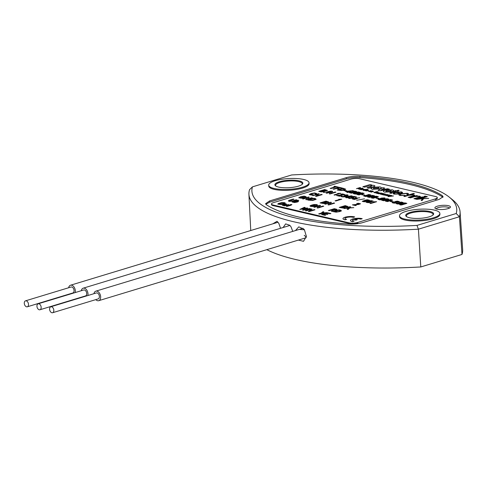 <?xml version="1.0" encoding="UTF-8"?>
<svg xmlns="http://www.w3.org/2000/svg" width="487" height="487" viewBox="0 0 487 487"><rect width="100%" height="100%" fill="white"/><g stroke="black" fill="none" stroke-linecap="round" stroke-linejoin="round"><path stroke-width="0.73" d="M295.445 230.576L298.805 226.845L303.876 229.133L304.436 229.834L306.39 236.469L303.511 241.308L298.373 240.085M272.836 223.819L276.993 221.317L278.82 223.326L280.549 228.287M283.148 227.502L285.656 223.88L289.783 225.292L291.043 226.863L292.76 231.392M447.961 208.649A7.786 2.082 176.6 0 1 435.256 208.442A7.786 2.082 176.6 0 1 437.399 206.171A7.786 2.082 176.6 0 1 446.719 205.411A7.786 2.082 176.6 0 1 450.171 207.553A7.786 2.082 176.6 0 1 447.961 208.649M449.251 208.162A6.52 1.741 -3.4 0 0 445.203 206.853A6.52 1.741 -3.4 0 0 438.324 207.572A6.52 1.741 -3.4 0 0 436.242 208.935M442.89 197.345L442.324 196.833L442.287 195.634L443.079 196.736L439.097 199.42L362.389 222.705C358.286 223.862 353.726 224.306 348.722 224.032A160.101 42.783 -3.4 0 1 266.365 204.735L265.579 203.694L269.555 200.954L269.664 202.148L265.835 204.278M346.263 177.67C350.366 176.513 354.926 176.069 359.93 176.337L360.009 177.548C355.029 177.268 350.476 177.712 346.336 178.875L346.263 177.67L269.555 200.954M442.287 195.634A160.101 42.783 -3.4 0 0 359.93 176.337M304.217 235.312L305.933 236.877M266.809 249.667A167.93 44.877 -3.4 0 0 420.786 266.955L461.993 254.451A167.93 44.877 -3.4 0 0 462.65 249.539L460.069 211.863A167.589 44.786 176.6 0 1 459.43 216.733L461.993 254.451M304.412 229.797L300.156 229.474M456.209 213.507A164.423 43.94 -3.4 0 0 449.331 197.186A164.423 43.94 -3.4 0 0 291.67 174.961L252.443 186.862A164.423 43.94 -3.4 0 0 416.982 225.414L456.209 213.507L459.43 216.733L418.412 229.182L420.786 266.955M416.982 225.414L418.412 229.182A167.589 44.786 176.6 0 1 248.924 194.276A167.589 44.786 176.6 0 1 249.581 189.626L252.443 186.862M449.331 197.186L452.526 199.761A167.589 44.786 176.6 0 1 460.069 211.863M439.816 213.866A20.217 5.4 176.6 0 1 433.448 218.724A20.217 5.4 176.6 0 1 411.034 220.873A20.217 5.4 176.6 0 1 399.596 216.258M309.002 183.222A20.217 5.4 176.6 0 1 302.634 188.073A20.217 5.4 176.6 0 1 280.22 190.222A20.217 5.4 176.6 0 1 268.781 185.608M302.019 184.5A13.374 3.573 -3.4 0 0 302.25 183.769A13.374 3.573 -3.4 0 0 294.148 180.981A13.374 3.573 -3.4 0 0 279.824 182.436A13.374 3.573 -3.4 0 0 275.551 185.358A13.374 3.573 -3.4 0 0 275.861 186.052M298.361 186.186A13.995 3.738 176.6 0 1 275.502 185.797A13.995 3.738 176.6 0 1 279.368 181.742A13.995 3.738 176.6 0 1 296.102 180.36A13.995 3.738 176.6 0 1 302.348 184.202A13.995 3.738 176.6 0 1 298.361 186.186M302.579 187.178A20.217 5.4 -3.4 0 0 309.044 182.765A20.217 5.4 -3.4 0 0 296.796 178.552A20.217 5.4 -3.4 0 0 275.149 180.75A20.217 5.4 -3.4 0 0 268.684 185.163A20.217 5.4 -3.4 0 0 280.932 189.376A20.217 5.4 -3.4 0 0 302.579 187.178M432.84 215.144A13.374 3.573 -3.4 0 0 433.065 214.42A13.374 3.573 -3.4 0 0 424.962 211.632A13.374 3.573 -3.4 0 0 410.644 213.087A13.374 3.573 -3.4 0 0 406.365 216.003A13.374 3.573 -3.4 0 0 406.682 216.703M429.175 216.837A13.995 3.738 176.6 0 1 406.322 216.447A13.995 3.738 176.6 0 1 410.188 212.387A13.995 3.738 176.6 0 1 426.916 211.011A13.995 3.738 176.6 0 1 433.162 214.852A13.995 3.738 176.6 0 1 429.175 216.837M433.393 217.829A20.217 5.4 -3.4 0 0 439.858 213.416A20.217 5.4 -3.4 0 0 427.61 209.203A20.217 5.4 -3.4 0 0 405.963 211.401A20.217 5.4 -3.4 0 0 399.504 215.814A20.217 5.4 -3.4 0 0 411.752 220.027A20.217 5.4 -3.4 0 0 433.393 217.829M435.615 196.547L359.662 178.753A6.221 1.662 -3.4 0 0 350.883 179.143L273.438 202.653A6.221 1.662 -3.4 0 0 271.454 204.01A6.221 1.662 -3.4 0 0 273.104 205.021L349.063 222.821A6.221 1.662 -3.4 0 0 357.835 222.425L435.281 198.921A6.221 1.662 -3.4 0 0 437.271 197.564A6.221 1.662 -3.4 0 0 435.615 196.547M437.271 197.564L437.308 198.16A6.221 1.662 -3.4 0 1 435.317 199.518L435.281 198.921M271.454 204.01L271.484 204.607A6.221 1.662 -3.4 0 0 273.14 205.617L349.1 223.417A6.221 1.662 -3.4 0 0 357.872 223.022L357.835 222.425M338.325 187.111L334.648 186.247L333.887 186.478L335.336 186.819L330.18 188.384L330.947 188.566L336.109 187.002L338.106 187.178M345.721 189.218L343.152 188.244L337.229 190.04L341.612 190.539L345.709 189.151M343.883 190.003L345.106 189.613M342.489 190.393L343.889 190.125M339.804 190.192L338.842 189.967L343.085 188.676L344.492 189.279L341.959 190.155L339.804 190.192M344.619 190.326L343.785 190.575L345.983 191.093L346.811 190.837L344.619 190.326M346.391 191.281L345.636 191.507L347.803 192.042L346.921 192.31L347.694 192.487L351.084 191.458L348.607 191.799L347.219 191.47L353.258 190.606L346.391 191.281M349.045 192.304L349.8 192.079M352.521 192.718L350.877 192.828L351.084 192.377L355.279 191.488L355.078 191.939L352.521 192.718M352.923 191.409L349.465 192.706L351.535 193.187L356.715 191.616L354.652 191.129L352.923 191.409M362.687 193.229L362.486 193.674L359.93 194.453L358.286 194.563L358.493 194.112L362.687 193.229M360.331 193.144L356.874 194.441L358.943 194.922L364.124 193.351L362.066 192.864L360.331 193.144M364.769 195.043L362.572 194.532L361.738 194.782L364.55 195.11M366.961 196.072L364.873 195.957L366.254 195.537L367.411 195.804L366.961 196.072M367.855 195.354L367.563 195.165L367.959 194.922L369.883 195.025L367.855 195.354M366.492 195.244L363.704 196.011L365.974 196.541L371.003 194.989L368.836 194.483L366.492 195.244M374.68 195.932L372.61 195.336L367.417 196.912L369.487 197.393L374.661 195.859M373.231 195.695L373.03 196.145L370.479 196.925L368.836 197.034L369.036 196.584L373.231 195.695M376.822 197.868L375.988 198.124L378.186 198.635L379.014 198.386L376.822 197.868M384.614 197.911L381.418 198.081L377.967 199.384L380.03 199.865L381.753 199.585L384.389 198.781L385.217 198.294L384.614 197.911M383.774 198.166L383.573 198.617L379.379 199.506L379.58 199.055L383.774 198.166M386.855 198.678L381.668 200.248L383.738 200.735L388.096 199.652L388.918 199.159L386.855 198.678M387.482 199.037L387.281 199.487L383.08 200.37L383.287 199.926L385.844 199.146L387.482 199.037M392.632 200.139L390.562 199.542L385.375 201.119L387.439 201.6L392.613 200.066M391.183 199.901L390.982 200.352L388.431 201.131L386.788 201.241L386.995 200.79L391.195 200.023L389.545 200.017M398.025 201.508L397.824 201.953L395.267 202.732L393.624 202.842L393.831 202.391L398.025 201.508M395.669 201.423L392.212 202.72L394.281 203.201L399.462 201.63L397.398 201.143L395.669 201.423M401.105 202.014L395.919 203.59L397.982 204.071L399.705 203.791L403.169 202.501L401.105 202.014M401.732 202.373L401.532 202.823L397.331 203.712L397.538 203.262L401.732 202.373M399.705 203.791L402.341 202.988M325.882 190.715L322.924 190.502L324.707 189.96L326.302 190.472L325.882 190.715M320.385 191.275L322.169 190.734L323.843 191.269L322.595 191.647L320.385 191.275M324.695 189.553L318.772 191.348L321 191.872L324.147 191.701L324.677 191.093L327.483 190.441L324.695 189.553M331.964 191.257L326.04 193.053L326.814 193.229L331.026 191.951L329.249 193.802L330.016 193.984L335.939 192.188L335.172 192.006L330.929 193.284L332.731 191.434L331.964 191.257M326.814 193.229L330.886 192.115M323.478 192.493L331.312 191.062M343.11 194.727L336.511 195.506L339.567 196.218L340.401 195.963L338.362 195.488L342.489 195.159L344.626 194.447L342.483 193.936L340.809 194.203L343.219 194.301L343.512 194.508L343.11 194.727M341.503 196.718L343.171 196.955L344.948 196.541L348.187 195.293L347.548 194.861L344.516 194.995L347.036 195.324L343.956 195.798L344.638 196.091L344.157 196.364L342.385 196.468L341.527 195.896L340.93 196.371L341.503 196.718L343.158 196.833M346.61 196.967L352.332 196.145L351.474 195.823L345.46 196.693L344.705 196.925L346.872 197.454L346.214 197.777M345.989 197.728L348.114 197.722L350.153 196.876L347.675 197.217L346.287 196.888L352.326 196.024M353.556 196.766L355.735 197.393L356.569 197.022L353.69 196.346L350.506 197.314L352.746 197.74L350.555 198.319L349.149 197.673L348.534 198.166L349.173 198.513L353.355 198.039L353.872 197.448L352.217 197.168L353.556 196.766L355.729 197.272M359.808 197.777L353.166 198.459L352.302 198.976L354.347 199.481L357.208 198.666L356.222 198.264L359.485 197.819M353.939 198.635L356.003 198.708L354.445 199.171L353.69 199.122L353.939 198.635M368.026 200.114L367.825 200.559L365.268 201.338L363.625 201.448L363.832 200.997L368.026 200.114M363.625 201.448L363.832 200.997L366.388 200.224M365.67 200.029L362.212 201.326L364.282 201.813L369.463 200.236L367.399 199.749L365.67 200.029M363.637 201.569L363.838 201.119M367.983 202.677L369.712 202.519L373.17 201.107L371.106 200.62L369.377 200.894L365.92 202.196L367.983 202.677L369.706 202.397M371.733 200.979L371.532 201.429L367.332 202.318L367.539 201.868L371.733 200.979M302.987 197.637L301.471 197.923L299.919 197.515L303.291 196.492L304.552 196.553L304.953 196.785L304.685 197.058L305.544 197.259L306.213 196.73L304.113 196.139L300.564 196.76L298.72 197.777L301.362 198.252L304.588 197.564L302.713 197.125L301.885 197.375L302.987 197.637M308.441 197.016L302.518 198.812L303.291 198.994L307.504 197.71L305.726 199.56L306.5 199.743L312.417 197.947L311.65 197.765L307.425 199.049L309.208 197.192L308.441 197.016M308.021 200.102L312.624 200.486L316.136 199.353L315.546 198.678L313.713 198.252L307.79 200.047M313.64 199.84L311.869 200.273L309.403 199.974L313.646 198.684L315.052 199.286L313.64 199.84M333.875 202.969L329.656 204.254L331.434 202.403L330.673 202.221L324.75 204.016L325.517 204.199L329.748 202.921L327.958 204.771L328.725 204.948L334.648 203.152L333.875 202.969M281.796 202.58L278.278 203.554L277.76 204.138L281.176 204.546L284.718 203.566L285.248 202.988L284.536 202.641L281.796 202.58M283.744 203.444L280.64 204.272L278.96 203.876L282.344 202.854L283.994 203.073L283.744 203.444M285.723 203.87L282.21 205.155L284.475 205.855L288.706 204.57L283.751 205.27L283.477 205.076L283.945 204.826L286.496 204.053L285.723 203.87M304.375 207.328L299.779 209.44L305.739 208.533L302.494 210.074L303.17 210.232L310.414 208.746L309.568 208.546L304.491 209.629L307.687 208.107L307.102 207.967L301.83 209.008L305.221 207.529L304.375 207.328M309.732 209.958L312.064 209.252L311.284 208.947L305.361 210.749L306.134 210.926L308.752 210.128L310.907 210.634L308.283 211.431L309.05 211.614L314.973 209.812L314.206 209.635L311.662 210.408L309.507 209.903L312.051 209.13M306.134 210.926L308.752 210.128M296.017 201.295L297.374 201.429L296.942 201.728L294.099 201.995L296.017 201.295M298.038 200.212L292.115 202.008L294.513 202.525L297.21 202.062L298.568 201.502L296.693 201.034L298.805 200.388L298.038 200.212M371.124 197.777L373.194 198.264L378.375 196.687L376.311 196.206L374.582 196.48L371.137 197.856M372.744 197.454L375.3 196.675L376.938 196.565L376.737 197.016L372.537 197.899L372.744 197.454L375.3 196.675M337.68 193.406L339.055 193.394L334.021 194.922L334.788 195.104L340.711 193.302L337.68 193.406M364.507 198.836L356.673 200.267L364.507 198.836M373.59 201.819L374.96 201.807L369.925 203.335L370.698 203.511L376.621 201.715L373.59 201.819M319.764 205.301L313.841 207.097L314.614 207.279L318.845 206.001L317.049 207.852L317.822 208.028L323.739 206.232L322.972 206.05L318.748 207.334L320.531 205.477L319.764 205.301M331.696 209.909L332.737 210.159L331.306 211.188L332.274 211.419L333.656 210.329L336.34 210.074L337.065 209.562L336.371 209.191L334.301 208.704L328.378 210.506L329.151 210.682L331.696 209.909L332.615 210.244M329.151 210.682L331.702 210.031M332.676 209.739L334.307 209.118L336 209.617L335.573 209.891L332.451 209.684L334.307 209.118M335.653 211.754L334.691 211.528L338.934 210.244L340.34 210.841L337.814 211.723L335.653 211.754M339.001 209.806L333.078 211.608L336.133 212.162L339.731 211.571L341.424 210.914L340.833 210.238L339.001 209.806M313.458 194.849L310.389 194.337L313.768 193.309L315.028 193.369L315.43 193.601L315.18 193.869L316.033 194.07L316.69 193.546L314.59 192.955L311.041 193.583L309.184 194.593L311.51 195.086L313.458 194.849M349.909 206.725L343.986 208.527L348.582 208.046L347.134 209.264L348.089 209.489L349.794 207.955L353.83 207.645L347.639 207.839L350.677 206.908L349.909 206.725M321.11 213.129L318.687 213.866L319.454 214.049L326.972 212.624L322.364 212.959L323.861 211.894L323.009 211.699L321.11 213.129M330.886 213.543L327.526 212.752L321.603 214.554L324.963 215.339L325.797 215.084L323.216 214.475L324.999 213.939L327.203 214.457L327.958 214.225L325.754 213.708L327.459 213.19L330.667 213.61M327.459 213.19L330.046 213.793M338.745 199.286L340.115 199.28L335.086 200.802L335.853 200.985L341.777 199.189L338.745 199.286M358.195 204.223L352.399 204.863L355.449 205.575L356.283 205.319L354.244 204.844L358.371 204.516L360.508 203.797L358.365 203.292L356.697 203.56L359.102 203.657L359.394 203.864L358.195 204.223M373.669 186.764L368.799 188.244L367.015 187.708L371.338 186.399L371.739 185.724L368.878 185.864L364.635 187.148L362.864 186.734L370.01 184.567L371.751 184.969L370.899 185.23L373.943 185.383L374.972 185.906L373.669 186.764L374.972 185.906M373.663 186.643L368.793 188.122M372.299 189.218L370.844 188.426L372.768 187.27L379.945 186.898C381.96 187.458 381.808 188.104 379.476 188.84L372.305 189.333L370.857 188.481M374.564 187.69C373.212 188.067 372.993 188.414 373.906 188.731L377.668 188.42C379.014 188.043 379.233 187.702 378.332 187.385L374.564 187.69M378.034 190.356L382.8 187.629L384.76 188.092L380.986 189.967L387.488 188.731L389.357 189.169L379.842 190.782L378.186 190.393M389.357 189.169L379.842 190.782M384.773 192.14C382.752 191.58 382.904 190.928 385.241 190.192L392.419 189.82L393.861 190.606L391.95 191.762L384.773 192.14M387.037 190.612C385.686 190.989 385.467 191.336 386.38 191.653L390.142 191.342C391.487 190.965 391.706 190.624 390.805 190.307L387.037 190.612M393.861 190.667L391.95 191.762M398.378 190.216L399.127 190.393L397.118 191.001L398.323 191.281L396.461 191.202L391.365 192.749L390.878 193.12L391.792 193.266L390.227 193.242C389.533 193.041 389.661 192.822 390.617 192.572L395.712 191.026L394.829 190.819L395.487 190.618L396.369 190.825L398.378 190.216M395.529 192.596L394.099 193.436L394.914 193.911L399.2 194.039L394.111 194.124C392.431 193.595 392.699 193.004 394.914 192.347L401.495 191.896L402.633 192.529L400.417 193.723L395.566 192.584L394.117 193.497M402.633 192.59L400.728 193.625M400.74 192.122L396.327 192.359L400.351 193.309C401.732 192.864 401.86 192.468 400.74 192.122M406.767 194.404L407.369 193.936L406.608 193.497L401.678 193.899C399.924 194.398 399.632 194.861 400.795 195.287L405.196 195.378L399.997 195.5C398.336 194.977 398.597 194.386 400.789 193.735L407.394 193.278C408.83 193.631 408.891 194.076 407.57 194.593L406.955 194.447M407.363 193.996L406.608 193.497M404.673 196.529L403.863 196.34L413.591 193.388L414.4 193.576L410.614 194.727L414.011 194.83L414.924 195.579L408.946 197.533L408.136 197.338L412.41 196.042C413.926 195.664 414.151 195.324 413.086 195.013L408.824 195.269L404.673 196.529M410.45 197.88L409.64 197.692L416.622 195.573L417.389 195.756L416.324 196.078L419.764 196.176L420.695 196.931L414.723 198.885L413.913 198.696L418.278 197.369C419.733 196.998 419.928 196.663 418.85 196.364L414.601 196.62L410.45 197.88M424.701 196.663L423.891 196.474L425.139 196.097L425.948 196.285L424.701 196.663M416.221 199.238L415.417 199.043L422.393 196.925L423.203 197.113L416.221 199.238M427.111 196.675L421.2 198.471L428.688 198.398L423.745 198.617L421.998 200.589L421.158 200.394L422.692 198.659L416.799 199.372L426.527 196.419L427.336 196.608M360.063 187.55L356.423 188.652L359.169 188.073L358.109 188.767L358.523 188.865L360.964 188.493L359.175 189.297L362.821 188.195L359.077 188.597L360.526 187.659L360.063 187.55M361.725 189.309L360.861 189.413L361.725 189.309M361.403 189.711L363.868 189.072L362.2 188.779L363.01 189.224L360.203 189.443L361.403 189.711M364.757 189.595L365.293 189.875L363.558 190.033L364.757 189.595M363.065 190.234L364.173 190.472L367.819 189.364L364.361 189.449L363.01 189.857L363.065 190.234M368.275 190.003L366.693 190.015L365.268 190.673L366.894 190.916L365.895 190.551L366.23 190.362L367.679 190.703L368.653 190.374L368.282 190.125L368.653 190.374M367.679 190.703L368.093 190.575M367.983 190.277L366.65 190.24L367.983 190.277M367.301 190.119L366.656 190.356M370.905 190.648L368.3 191.44L370.905 190.648M372.044 190.916L369.444 191.708L372.494 191.275L370.802 192.024L371.277 192.134L373.018 191.604L373.456 191.342L372.044 190.916M377.924 192.298L378.332 191.975L377.041 191.61L373.791 192.395L375.349 192.913L377.334 192.487L376.183 192.219L375.672 192.371L376.159 192.59L374.71 192.663L374.46 192.462L375.331 192.103L376.932 191.817L377.924 192.298L378.332 191.975M379.209 192.907L377.869 192.87L379.209 192.907M377.455 192.992L378.898 193.333L379.872 192.889L377.182 192.822L376.579 193.369L378.113 193.546L377.115 193.181L377.455 192.992M382.125 193.254L380.992 193.01L378.387 193.802L382.125 193.254M383.561 195.013L385.722 194.216L382.776 193.43L380.177 194.222L383.281 193.802L381.631 194.563L382.106 194.672L384.73 194.136L383.08 194.897L383.561 195.013L385.302 194.483M383.671 194.197L384.231 194.1M386.014 195.001L385.15 195.098L386.014 195.001M385.692 195.403L388.157 194.763L386.489 194.465L387.299 194.916L384.493 195.135L385.692 195.403M389.235 194.94L386.629 195.731L389.679 195.299L387.987 196.048L388.462 196.164L390.641 195.372L389.235 194.94M391.426 195.457L389.746 196.413L388.066 196.626L393.52 195.944L390.641 196.255L391.919 195.573L391.426 195.457M354.688 216.94A6.532 1.747 -3.4 0 0 345.052 217.239A6.532 1.747 -3.4 0 0 345.167 219.826L346.61 219.387A4.572 1.224 176.6 0 1 346.385 217.555A4.572 1.224 176.6 0 1 353.239 217.379L354.688 216.94M352.698 221.591L354.146 221.153A4.572 1.224 176.6 0 1 352.454 220.313A4.572 1.224 176.6 0 1 353.27 219.552L355.857 220.161L357.294 219.722L354.706 219.113A4.572 1.224 176.6 0 1 360.776 219.144L362.218 218.706A6.532 1.747 -3.4 0 0 352.588 219.004A6.532 1.747 -3.4 0 0 350.494 220.428A6.532 1.747 -3.4 0 0 352.698 221.591L352.71 221.713A6.532 1.747 -3.4 0 1 350.506 220.55A6.532 1.747 -3.4 0 1 350.506 220.489M355.857 220.161L357.294 219.722M353.27 219.552L353.276 219.674A4.572 1.224 176.6 0 0 352.46 220.374M339.019 187.27L333.102 189.072L333.869 189.248L336.414 188.481L338.623 188.993L339.378 188.767L337.168 188.25L338.952 187.708L341.539 188.311L342.379 188.061L339.019 187.27M355.236 194.057L356.965 193.893L360.423 192.481L358.359 192L356.624 192.274L353.172 193.57L355.236 194.057L356.959 193.777M358.98 192.359L358.785 192.809L354.585 193.692L354.792 193.248L357.342 192.468L358.98 192.359M391.067 201.21L390.239 201.46L392.431 201.977L393.265 201.721L391.067 201.21M399.626 204.473L400.204 204.954L401.69 204.942L406.87 203.365L404.813 202.884L403.078 203.158L399.632 204.583M399.62 204.455L400.198 204.832M405.434 203.243L405.233 203.694L401.038 204.577L401.239 204.132L403.796 203.353L405.434 203.243M324.196 202.075L325.98 201.533L327.574 202.044L326.314 202.422L324.196 202.075M321.657 202.842L323.441 202.3L325.115 202.835L323.867 203.213L321.657 202.842M325.967 201.119L320.044 202.915L323.776 203.542L325.419 203.274L325.949 202.659L328.755 202.008L325.967 201.119M343.432 206.579L345.216 206.038L346.811 206.549L345.551 206.932L343.432 206.579M340.894 207.352L342.678 206.811L344.352 207.34L343.104 207.724L340.894 207.352M345.204 205.624L339.281 207.425L343.012 208.046L344.656 207.779L345.186 207.17L347.992 206.512L345.204 205.624M291.141 204.449L286.167 206.098L286.953 206.433L291.183 205.149L290.629 205.021L291.908 204.631L291.141 204.449M292.285 200.924L289.522 200.772L293.959 199.256L293.192 199.073L289.272 200.267L288.316 200.845L289.041 201.326L292.949 201.137L296.881 199.938L296.114 199.761L292.285 200.924M315.911 205.849L314.042 205.411L313.208 205.666L314.31 205.922L312.794 206.214L311.242 205.806L314.614 204.777L315.874 204.838L316.276 205.07L316.014 205.344L316.867 205.544L317.536 205.015L316.812 204.57L314.085 204.51L311.887 205.045L310.158 205.697L310.042 206.062L310.736 206.409L312.684 206.537L315.692 205.916M312.8 195.585L315.966 194.916L318.114 195.421L315.491 196.212L316.264 196.395L322.187 194.599L321.414 194.416L318.869 195.19L316.72 194.684L319.265 193.911L318.492 193.735L312.569 195.53M442.324 196.833A160.065 42.777 -3.4 0 0 360.009 177.548M346.336 178.875L269.664 202.148M81.317 290.709A4.973 3.202 73.1 0 1 83.167 288.194A4.973 3.202 73.1 0 1 84.324 288.17A4.973 3.202 73.1 0 1 87.83 295.536M39.234 309.775A3.111 2.003 73.1 0 1 37.012 306.828A3.111 2.003 73.1 0 1 38.15 303.809A3.111 2.003 73.1 0 1 38.875 303.791A3.111 2.003 73.1 0 1 41.097 306.743A3.111 2.003 73.1 0 1 39.958 309.762A3.111 2.003 73.1 0 1 39.234 309.775M38.15 303.809L83.709 289.984A3.111 2.003 73.1 0 1 84.434 289.966A3.111 2.003 73.1 0 1 86.656 292.912A3.111 2.003 73.1 0 1 85.511 295.932L39.958 309.762M68.655 287.744A4.973 3.202 73.1 0 1 70.505 285.23A4.973 3.202 73.1 0 1 71.668 285.205A4.973 3.202 73.1 0 1 75.175 292.571M26.572 306.81A3.111 2.003 73.1 0 1 24.35 303.864A3.111 2.003 73.1 0 1 25.494 300.844A3.111 2.003 73.1 0 1 26.219 300.826A3.111 2.003 73.1 0 1 28.441 303.772A3.111 2.003 73.1 0 1 27.296 306.798A3.111 2.003 73.1 0 1 26.572 306.81M25.494 300.844L71.047 287.02A3.111 2.003 73.1 0 1 71.772 287.001A3.111 2.003 73.1 0 1 73.994 289.948A3.111 2.003 73.1 0 1 72.855 292.967L27.296 306.798M93.973 293.673A4.973 3.202 73.1 0 1 95.823 291.165A4.973 3.202 73.1 0 1 96.986 291.141A4.973 3.202 73.1 0 1 100.541 295.853A4.973 3.202 73.1 0 1 98.715 300.686A4.973 3.202 73.1 0 1 97.552 300.71A4.973 3.202 73.1 0 1 95.781 299.627M51.89 312.745A3.111 2.003 73.1 0 1 49.668 309.793A3.111 2.003 73.1 0 1 50.812 306.773A3.111 2.003 73.1 0 1 51.537 306.761A3.111 2.003 73.1 0 1 53.759 309.708A3.111 2.003 73.1 0 1 52.62 312.727A3.111 2.003 73.1 0 1 51.89 312.745M50.812 306.773L96.365 292.949A3.111 2.003 73.1 0 1 97.09 292.93A3.111 2.003 73.1 0 1 99.318 295.883A3.111 2.003 73.1 0 1 98.173 298.902L52.62 312.727M349.1 223.417L349.063 222.821M273.14 205.617L273.104 205.021M306.378 236.463L306.402 236.14M289.777 225.311L290.106 225.639M276.993 221.335L277.346 221.579M248.924 194.276L250.75 230.521M309.044 182.765L309.099 183.666M268.684 185.163L268.739 186.058M439.858 213.416L439.913 214.31M399.504 215.814L399.553 216.709M289.929 225.444L83.167 288.194M278.022 222.249L70.505 285.23M303.024 228.275L95.823 291.165M306.201 237.711L98.715 300.686"/></g></svg>

